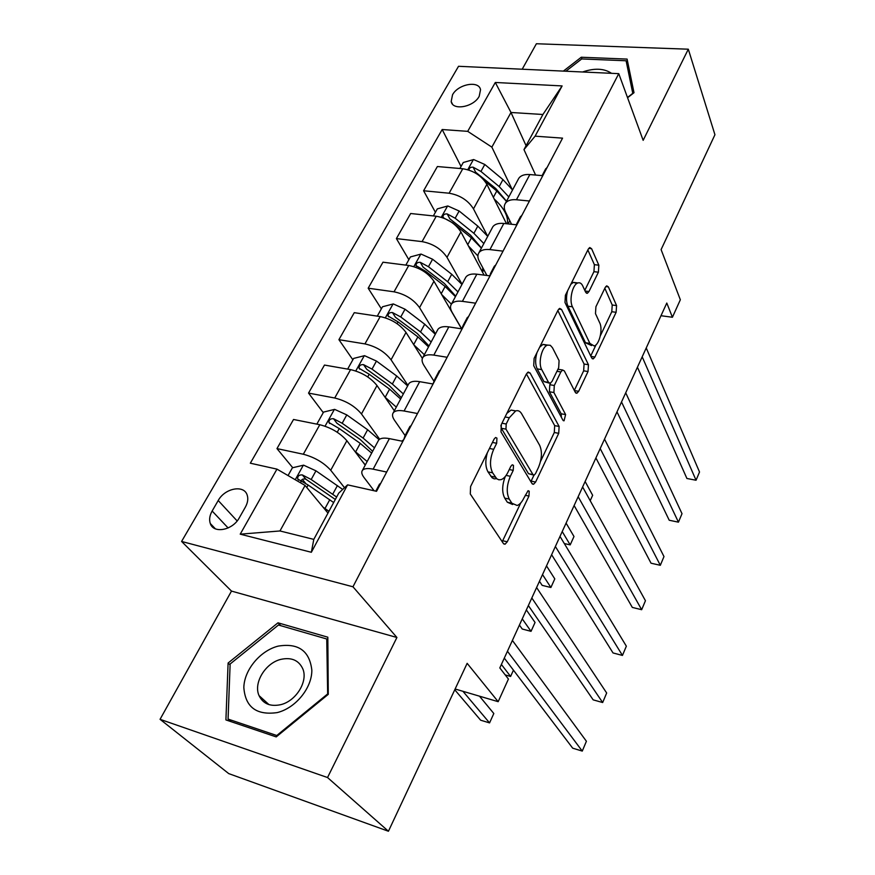 <?xml version="1.0" encoding="UTF-8"?>
<svg xmlns="http://www.w3.org/2000/svg" width="875" height="875" viewBox="0 0 875 875"><rect width="100%" height="100%" fill="white"/><g stroke="black" fill="none" stroke-linecap="round" stroke-linejoin="round"><path stroke-width="1.31" d="M496.923 438.102L495.589 437.5L494.123 439.064L470.597 486.522L470.28 493.981L503.442 543.572L505.061 544.217L507.259 541.8L528.959 496.07L529.211 491.214L528.073 490.7L523.852 498.137C521.894 502.141 519.663 504.591 517.158 505.488L511.853 503.202L509.25 499.089C506.264 492.877 506.636 485.275 510.366 476.284L513.242 470.345L513.483 465.347L512.258 464.789L510.803 466.364L507.916 472.314C505.936 476.284 503.672 478.713 501.123 479.631L498.827 479.795L496.759 478.778L492.636 472.828C489.475 466.309 489.836 458.467 493.697 449.312L496.683 443.264L496.923 438.102M452.539 94.773L451.183 101.522C452.648 110.928 473.703 107.089 479.205 96.305L480.528 89.72C479.03 80.227 458.106 84.077 452.539 94.773M598.402 272.212L598.839 265.202L591.587 248.697L589.772 247.527L588.23 249.211L565.392 295.269L564.987 302.488L591.675 357.941L593.272 358.87L594.923 357.011L616.12 312.309L616.569 305.583L608.366 286.891L606.714 285.83L605.172 287.547L595.919 306.731L595.481 313.633L599.725 322.853C603.028 329.263 599.353 344.684 594.212 345.964L589.892 343.405L572.447 306.808C568.903 300.202 572.545 284.309 577.905 282.953C579.884 282.363 581.492 283.336 582.717 285.884L585.627 292.217L587.377 293.289L588.973 291.528L598.402 272.212L593.939 271.666L594.377 264.666L587.858 249.955M327.534 777.536L396.911 637.481L231.492 591.084L160.059 719.316L327.534 777.536L388.434 831.25L467.152 663.337L498.17 701.684L508.43 679.055L499.811 667.92L666.794 303.045L672.416 317.253L680.345 299.775L661.095 249.594L714.941 134.728L688.308 49.197L536.386 43.75L522.2 69.223M396.911 637.481L352.964 586.786L618.767 73.653L643.158 140.339L688.308 49.197M530.108 373.013L528.227 372.05L526.334 374.084L501.32 424.528L500.981 431.911L531.978 483.525L533.597 484.269L535.609 482.048L558.72 433.322L559.114 426.442L530.108 373.013L527.406 372.575M534.1 358.422L557.977 310.242L559.683 308.394L561.542 309.466L588.459 364.722L588.033 371.525L578.659 391.3L576.909 393.247L575.312 392.372L564.342 370.923L562.636 369.994L560.864 371.941L554.302 385.492L553.908 392.525L565.611 414.575L564.058 420.798L562.942 420.219L533.717 365.717L534.1 358.422M388.434 831.25L228.736 773.609L160.059 719.316M239.334 517.748L245.383 507.106C247.778 502.731 248.38 498.706 247.166 495.053C244.027 484.444 224.809 488.152 218.214 500.522L212.144 511.022C209.617 515.55 209.005 519.717 210.306 523.534C213.522 534.023 232.805 530.261 239.334 517.748M352.964 586.786L181.584 541.45L458.533 66.292L618.767 73.653M347.594 484.859L311.347 552.278L240.22 534.166L276.959 469.131L305.091 485.45L279.967 530.961L313.797 539.383L338.767 493.084L347.594 484.859L376.534 491.302L562.559 138.141L535.095 136.172L523.972 149.614L542.905 114.494L510.989 112.481L491.859 147.131L512.159 189.416M461.048 166.48L442.181 129.522L250.327 463.203L276.959 469.131M442.181 129.522L467.709 131.348L495.305 82.48L562.111 85.925L535.095 136.172M231.492 591.084L181.584 541.45M660.986 315.722L672.416 317.253M455.12 688.997L498.17 701.684M305.091 485.45L327.972 513.111M526.083 145.698L510.989 112.481L495.305 82.48M435.411 212.275L423.598 190.761L437.38 166.534L462.777 168.744C473.561 170.527 481.6 175.722 486.883 184.341L506.494 223.727M423.598 190.761L449.105 193.222C459.933 195.114 468.07 200.32 473.484 208.873L487.703 236.348L477.794 226.111L473.889 233.319L455.164 218.236L447.202 213.927C444.434 213.752 443.013 214.78 442.947 217.022L444.161 218.302M408.866 259.7L396.397 238.602L410.659 213.511L436.253 216.234C447.136 218.214 455.35 223.442 460.895 231.919L484.094 275.122M396.397 238.602L422.067 241.62C433.005 243.709 441.317 248.959 447.005 257.348L462.055 284.266M381.369 308.831L368.178 288.203L382.977 262.194L408.745 265.486C419.727 267.673 428.137 272.934 433.956 281.258L461.595 328.814M368.178 288.203L394.034 291.812C405.081 294.12 413.58 299.392 419.552 307.628L435.477 333.911M352.855 359.778L338.92 339.675L354.266 312.67L380.209 316.575C391.3 318.992 399.897 324.275 406 332.423L422.373 358.367M338.92 339.675L364.941 343.908C376.086 346.445 384.792 351.75 391.059 359.8L407.925 385.383M323.269 412.628L308.536 393.094L324.472 365.061L350.58 369.611C361.769 372.28 370.584 377.584 376.994 385.536L394.341 410.769M308.536 393.094L334.72 398.005C345.975 400.805 354.889 406.12 361.473 413.963L379.641 439.206M292.742 467.72L276.97 448.602L293.53 419.475L319.802 424.725C331.1 427.645 340.112 432.972 346.861 440.716L365.225 465.139M276.97 448.602L303.319 454.234C314.661 457.297 323.805 462.645 330.728 470.258L344.52 487.725M374.095 490.755L364.011 477.52C361.725 474.458 361.189 472.084 362.425 470.367C364.087 468.464 367.653 468.059 373.144 469.164L386.673 472.052M405.092 435.553L394.527 420.317C392.372 417.145 391.956 414.619 393.28 412.748C395.03 410.637 398.628 410.058 404.075 410.998L417.506 413.525M433.978 381.238L423.883 365.291C421.859 362.02 421.542 359.373 422.931 357.339C424.769 355.053 428.4 354.309 433.814 355.108L447.136 357.273M461.727 328.836L452.134 312.331C450.231 308.973 450.012 306.206 451.478 304.03C453.392 301.58 457.034 300.683 462.405 301.35L475.628 303.188M486.927 275.483L479.347 261.319C477.553 257.873 477.422 255.008 478.953 252.7C480.933 250.097 484.597 249.058 489.923 249.594L503.038 251.136M511.569 224.273L505.575 212.144C503.891 208.633 503.836 205.669 505.433 203.252C507.478 200.495 511.153 199.325 516.436 199.752L529.441 201.009M535.598 175.055L523.972 149.614M305.812 483.558L302.345 479.369M378.098 441.087L378.623 440.125C380.33 438.102 383.917 437.609 389.386 438.627L402.861 441.328M408.286 384.716L408.844 383.666C410.637 381.456 414.258 380.789 419.683 381.664L433.059 383.994M437.314 330.498L437.916 329.372C439.786 326.987 443.428 326.167 448.82 326.889L462.088 328.891M465.248 278.294L465.894 277.102C467.841 274.564 471.494 273.591 476.842 274.192L490.011 275.877M492.166 228.014L492.844 226.756C494.856 224.077 498.531 222.972 503.836 223.453L516.895 224.842M518.12 179.539L518.82 178.238C520.898 175.416 524.573 174.18 529.845 174.552L542.795 175.678M491.859 147.131L467.709 131.348M279.967 530.961L240.22 534.166M313.797 539.383L311.347 552.278M562.111 85.925L542.905 114.494M328.278 694.345L327.819 637.197L277.977 622.814L228.102 663.031L225.914 719.917L276.205 736.903L328.278 694.345M627.572 97.737L634.003 92.706L627.091 59.084L581.263 57.236L563.358 71.116M230.103 664.858L228.102 663.031M280.831 625.702L277.977 622.814M581.93 58.953L581.263 57.236M487.298 452.823C485.144 460.698 485.373 467.053 487.998 471.877L492.636 472.828M496.53 478.68L494.222 478.844L492.144 477.827L487.998 471.877M505.269 476.514C502.031 485.198 501.845 492.395 504.711 498.116L509.25 499.089M512.652 504.514L507.325 502.217L504.711 498.116M502.206 541.734L520.778 502.917M540.542 461.387L554.291 432.502L554.684 425.633L526.411 373.92M530.863 481.666L533.98 475.18M506.209 424.003L505.958 429.133L532.984 474.611L534.133 475.136L535.533 473.594L538.42 467.523C541.953 458.927 542.358 451.489 539.613 445.233L521.62 413.722C520.067 411.119 518.098 410.178 515.692 410.9L509.305 417.736L506.209 424.003L501.977 423.216M500.905 425.523L501.331 428.269L505.958 429.133M533.28 474.961L528.511 473.703L501.331 428.269M515.484 410.966L511.077 410.069L506.855 413.372M557.823 310.548L584.073 364.033L588.459 364.722M574.317 390.436L583.658 370.825L584.073 364.033M559.267 369.447L557.867 369.392M550.572 383.152L549.806 384.738L549.413 391.77L561.192 413.798L565.611 414.575M561.367 417.287L561.192 413.798M552.497 347.758L550.32 345.308L547.597 345.1C541.833 346.522 537.862 363.147 541.756 369.633L548.516 382.364L550.266 383.283L552.092 381.292L558.688 367.708L559.081 360.642L552.497 347.758M546.82 345.439L543.025 344.411L539.689 347.123M536.987 352.57C535.117 359.034 535.183 364.47 537.184 368.889L541.756 369.633M549.095 383.086L543.988 381.62L537.184 368.889M584.784 290.38L593.939 271.666M576.986 283.413L573.388 282.384L570.85 284.266M567.602 290.817C566.048 296.844 566.158 301.962 567.93 306.195L572.447 306.808M591.566 345.57L585.484 342.748L567.93 306.195M600.327 335.792L611.789 311.719L612.227 305.003L604.822 288.269M590.734 355.961L596.05 344.783M323.083 507.194L328.945 511.295M288.05 475.562L292.392 467.797L303.603 465.161L315.962 470.827L342.683 489.431M336.634 497.044L311.183 479.522L302.356 474.928C299.108 474.698 297.544 476.044 297.664 478.964L308.142 485.034L333.67 502.545M454.748 689.773L480.648 720.202L489.562 722.903L493.817 713.508L479.489 696.172M300.781 482.223C301.219 479.434 302.914 478.428 305.889 479.227L335.322 499.461M462.93 691.294L489.562 722.903M380.778 483.241L379.203 484.706M504.295 658.109L572.698 748.18L582.269 751.089L507.445 651.241M582.269 751.089L586.403 741.256L512.389 640.434M362.239 461.169L365.345 464.92M354.681 451.117L367.172 461.519M316.838 424.123L323.575 412.081L334.644 409.369L346.784 414.903L367.62 429.734L379.072 439.644M374.489 447.836L363.103 438.091L342.18 423.259L333.539 418.731C330.4 418.512 328.869 419.781 328.945 422.537L339.259 428.575L360.238 443.384L371.667 453.119M333.539 418.731L336.875 423.183L359.953 439.283L372.63 451.314M501.386 664.464L510.595 676.452L513.45 670.163M505.247 674.931L510.595 676.452M384.891 397.031L396.287 407.116M347.637 369.097L353.609 358.433L364.525 355.666L376.458 361.069L396.692 375.988L407.641 385.919M403.353 393.936L392.35 384.038L372.017 369.119L363.562 364.645C360.522 364.438 359.023 365.641 359.056 368.255L369.195 374.227L389.583 389.134L400.619 399.022M519.422 625.067L522.233 629.016L531.038 631.334L535.052 622.464L526.356 609.908M363.562 364.645L366.702 369.228L389.145 385.416L401.341 397.688M522.255 618.877L531.038 631.334M413.853 344.859L424.353 354.692M377.278 316.138L382.528 306.753L393.312 303.931L405.027 309.214L424.714 324.209L435.291 334.261M431.156 341.994L420.525 331.953L400.75 316.969L392.47 312.55C389.528 312.364 388.052 313.502 388.052 315.973L398.038 321.891L417.867 336.875L428.531 346.894M539.459 581.263L542.15 585.353L550.889 587.497L554.794 578.878L546.503 565.884M392.47 312.55L395.445 317.264L417.277 333.517L429.002 346.008M542.522 574.591L550.889 587.497M411.25 425.403L409.598 427.044M528.358 605.544L593.163 699.847L602.667 702.538L531.814 597.975M602.667 702.538L606.67 693L536.594 587.53M406.689 434.055L405.048 435.673L403.78 439.545M402.172 441.131L403.802 439.534M440.541 369.808L438.823 371.591M551.611 554.717L613.025 652.947L622.453 655.43L555.373 546.492M622.453 655.43L626.347 646.177L559.989 536.408M436.155 378.12L434.831 379.17L433.212 383.48M432.556 383.906L433.377 383.392M468.716 316.302L466.944 318.237M574.12 505.542L632.308 607.414L641.67 609.711L578.156 496.716M641.67 609.711L645.444 600.72L582.619 486.959M464.505 324.308L463.137 325.445L461.792 328.847M441.667 294.525L451.391 304.15M405.836 265.114L410.408 256.933L421.05 254.067L432.578 259.23L451.73 274.28L461.956 284.452M457.964 291.9L447.683 281.75L428.455 266.711L420.328 262.347C417.473 262.161 416.03 263.244 415.997 265.595L425.841 271.458L445.123 286.497L455.438 296.636M420.328 262.347L423.139 267.17L444.391 283.478L455.689 296.155M562.209 531.552L570.194 544.884L573.989 536.506L566.081 523.097M564.309 543.55L570.194 544.884M495.852 264.786L494.025 266.842M595.897 457.953L651.033 563.205L660.319 565.305L600.195 448.558M660.319 565.305L663.983 556.577L604.516 439.119M491.794 272.486L489.497 275.811M278.141 646.122C260.269 650.65 244.289 669.736 243.83 687.455C245.295 707.087 256.397 715.477 277.123 712.611C295.652 708.148 312.036 687.936 311.839 670.152C309.575 650.825 298.342 642.808 278.141 646.122M281.061 659.323C265.541 662.802 253.17 682.938 259.044 695.614C263.014 703.741 270.145 706.781 280.427 704.736C296.012 701.345 308.339 681.253 302.761 668.741C298.758 660.286 291.517 657.136 281.061 659.323M327.163 694.334L276.773 735.514L228.069 719.086L230.136 663.994L278.458 625.023L326.747 638.991L327.677 694.837M277.32 735.995L276.773 735.514M231.098 721.667L228.069 719.086M327.841 640.15L326.747 638.991M611.538 73.325C604.155 68.359 594.508 67.911 582.575 71.991M565.863 71.225L581.711 58.942L626.106 60.769L632.778 93.341L627.473 97.486M629.234 69.53L626.106 60.769M468.431 245.952L477.892 255.938M482.803 267.783L482.409 271.983M433.366 215.928L437.314 208.884L447.814 205.964L459.145 211.017L477.794 226.111M444.664 218.498L452.648 222.819L471.417 237.902L481.392 248.139M483.842 243.578L473.889 233.319M447.202 213.927L449.859 218.848L470.553 235.189L481.447 248.041M590.209 500.697L592.659 495.294L585.123 481.502M522.003 215.141L520.133 217.317M616.984 411.863L669.222 520.242L678.442 522.167L621.523 401.953M678.442 522.167L682.008 513.691L625.713 392.809M516.217 224.744L518.087 222.567M494.2 199.03C503.945 207.856 508.375 216.125 507.489 223.836M459.911 168.492L463.269 162.498L473.648 159.545L484.794 164.478L502.95 179.605L512.542 189.963M484.859 181.125L496.792 190.991L506.461 201.327M509.819 220.73L508.069 223.902M508.812 196.919L499.188 186.572L480.944 171.456L473.134 167.191C470.564 167.005 469.164 167.934 468.934 170.002M473.134 167.191L475.65 172.211L495.819 188.584L505.662 200.211M547.214 167.278L545.3 169.564M637.427 367.216L686.908 478.483L696.052 480.244L642.184 356.814M696.052 480.244L699.519 472.008L646.231 347.955M543.441 174.442L542.15 175.613M486.883 184.341L473.484 208.873M460.895 231.919L447.005 257.348M433.956 281.258L419.552 307.628M406 332.423L391.059 359.8M376.994 385.536L361.473 413.963M346.861 440.716L330.728 470.258M389.386 438.627L373.144 469.164M319.802 424.725L303.319 454.234M350.58 369.611L334.72 398.005M419.683 381.664L404.075 410.998M380.209 316.575L364.941 343.908M448.82 326.889L433.814 355.108M408.745 265.486L394.034 291.812M476.842 274.192L462.405 301.35M436.253 216.234L422.067 241.62M503.836 223.453L489.923 249.594M462.777 168.744L449.105 193.222M529.845 174.552L516.436 199.752M228.123 527.964L212.144 511.022M237.147 520.942L218.214 500.522M489.453 448.47L493.697 449.312M490.755 476.197L495.37 477.148M509.261 469.547L513.242 470.345M506.111 475.42L510.366 476.284M507.325 502.217L511.853 503.202M525.219 495.283L528.959 496.07M502.764 540.761L507.259 541.8M492.439 442.444L496.683 443.264M554.684 425.633L559.114 426.442M554.291 432.502L558.72 433.322M531.147 481.13L535.609 482.048M528.511 473.703L532.984 474.611M505.072 416.97L509.305 417.736M558.742 309.072L561.542 309.466M583.658 370.825L588.033 371.525M574.394 390.589L578.659 391.3M556.938 371.306L560.864 371.941M549.806 384.738L554.302 385.492M549.413 391.77L553.908 392.525M543.988 381.62L548.516 382.364M585.08 291.025L588.973 291.528M585.484 342.748L589.892 343.405M605.773 286.562L608.366 286.891M612.227 305.003L616.569 305.583M611.789 311.719L616.12 312.309M590.942 356.398L594.923 357.011M588.733 248.38L591.587 248.697M594.377 264.666L598.839 265.202M303.319 465.227L295.247 479.741M329.744 499.734L325.008 508.495M337.411 485.559L332.719 494.233M308.142 485.034L306.786 487.495M315.962 470.827L311.183 479.522M305.889 479.227L302.356 474.928M334.37 409.434L325.052 426.191M360.238 443.384L355.677 451.817M367.62 429.734L363.103 438.091M339.259 428.575L337.236 432.239M346.784 414.903L342.18 423.259M364.252 355.731L355.775 370.967M389.583 389.134L385.197 397.25M396.692 375.988L392.35 384.038M369.195 374.227L367.719 376.917M376.458 361.069L372.017 369.119M393.039 304.008L385.35 317.822M417.867 336.875L413.689 344.597M424.714 324.209L420.525 331.953M398.038 321.891L397.064 323.673M405.027 309.214L400.75 316.969M420.788 254.133L413.831 266.623M445.123 286.497L441.208 293.727M451.73 274.28L447.683 281.75M425.841 271.458L425.327 272.387M432.578 259.23L428.455 266.711M447.552 206.041L441.284 217.284M471.417 237.902L467.742 244.683M459.145 211.017L455.164 218.236M473.386 159.611L467.764 169.706M496.792 190.991L493.358 197.345M502.95 179.605L499.188 186.572M484.794 164.478L480.944 171.456M452.408 103.983L451.183 101.522M378.623 440.125L362.425 470.367M408.844 383.666L393.28 412.748M437.916 329.372L422.931 357.339M465.894 277.102L451.478 304.03M492.844 226.756L478.953 252.7M518.82 178.238L505.433 203.252M215.37 528.817L210.306 523.534M503.727 543.911L505.061 544.217M532.372 484.017L533.597 484.269M511.077 410.069L515.692 410.9M575.859 393.072L576.909 393.247M558.152 369.272L562.636 369.994M563.292 420.656L564.058 420.798M543.025 344.411L547.597 345.1M586.359 293.147L587.377 293.289M573.388 282.384L577.905 282.953M592.277 358.717L593.272 358.87M298.605 480.08L297.664 478.964M379.531 484.094L375.823 491.138M329.722 423.555L328.945 422.537M359.691 369.173L359.056 368.255M388.577 316.794L388.052 315.973M409.948 426.377L405.409 434.995M402.522 440.475L402.15 441.175M439.206 370.869L434.831 379.17M467.348 317.461L463.137 325.445M416.423 266.328L415.997 265.595M494.452 266.033L490.405 273.722M268.975 704.627L259.044 695.614M482.497 272.136L483.809 269.653M443.308 217.667L442.947 217.022M520.581 216.464L516.666 223.88M545.77 168.678L542.106 175.613"/></g></svg>

